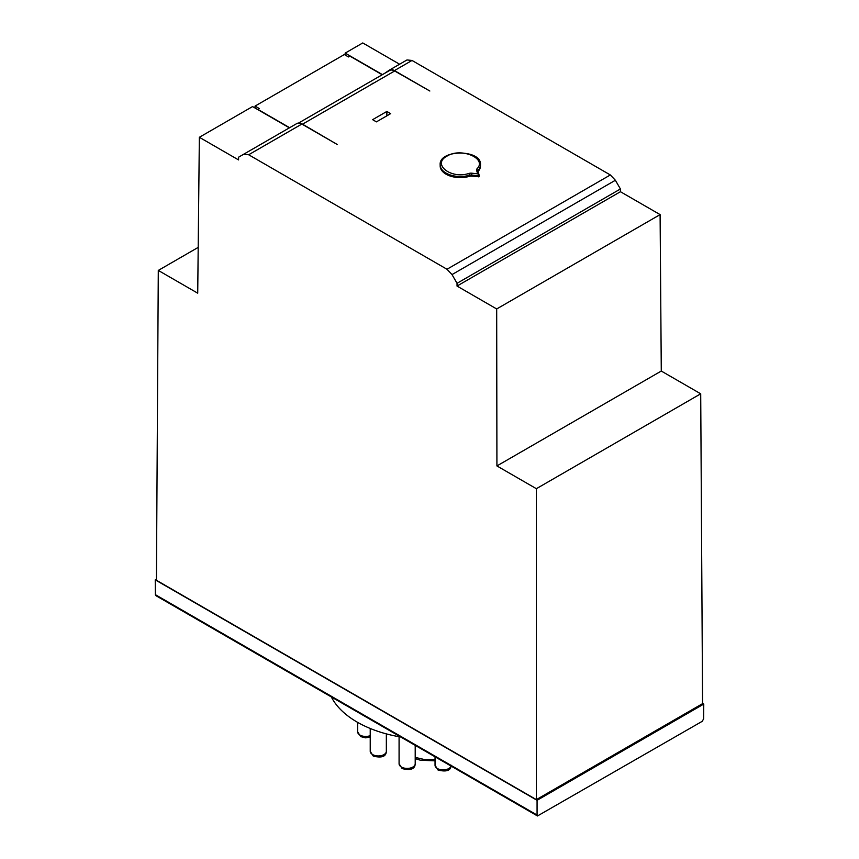 <?xml version="1.0" encoding="UTF-8"?>
<svg xmlns="http://www.w3.org/2000/svg" width="859" height="859" viewBox="0 0 859 859"><rect width="100%" height="100%" fill="white"/><g stroke="black" fill="none" stroke-linecap="round" stroke-linejoin="round"><path stroke-width="1.29" d="M479.161 175.247L479.161 176.471L478.968 174.968L477.668 173.797L471.816 173.207A4.703 2.717 0 0 0 468.864 173.454L469.476 175.247A20.154 11.629 180 0 1 440.173 164.885C438.638 149.155 482.006 149.155 480.471 164.885L480.471 165.98A20.154 11.629 180 0 1 478.27 171.263A3.361 1.943 0 0 0 478.055 171.575M479.161 176.471L471.591 176.159A3.361 1.943 0 0 0 469.476 176.342A20.154 11.629 180 0 1 440.173 165.98L440.173 164.885M468.864 173.454C450.996 179.467 431.572 164.08 447.024 156.113C460.832 147.19 487.493 158.41 477.078 168.718A4.703 2.717 0 0 0 476.638 170.426L477.668 173.797M478.968 174.968L478.377 175.751L471.591 175.064A3.361 1.943 -0 0 0 469.476 175.247L469.476 176.342M254.994 107.976L255.048 106.087L344.33 54.536L348.486 56.941L349.914 56.114L382.212 74.765M255.048 106.087L259.203 108.492L257.775 109.308L289.633 127.701M372.237 83.259L372.817 83.591M376.414 121.871L372.613 119.669L386.861 111.445L390.662 113.635L376.414 121.871M386.861 111.445L386.861 115.836M384.381 73.509L389.417 70.094A10.072 5.82 60 0 1 390.254 69.751A10.072 5.82 60 0 1 394.453 70.588L429.844 91.022L394.657 70.986A10.072 5.82 -120 0 0 389.621 70.481L298.502 123.095M299.834 123.234A10.072 5.82 60 0 1 302.529 124.179L337.233 144.484L301.842 124.061A10.072 5.82 -120 0 0 297.643 123.213A10.072 5.82 -120 0 0 296.806 123.556L243.623 154.266L248.67 154.76L301.842 124.061M660.099 214.61L661.28 371.045L700.708 393.809L536.36 488.696L496.921 465.932L496.685 308.961L660.099 214.61L620.434 191.718L457.031 286.058L457.042 283.309L452.017 274.579L446.991 269.254L248.67 154.76M394.453 70.588L412.009 60.452L610.33 174.957L615.377 180.261L620.423 188.98L620.434 191.718M536.36 488.696L536.36 799.622L702.576 703.65L700.708 393.809M399.596 64.221L362.756 42.95L345.168 53.108L382.448 74.626M412.009 60.452L406.983 59.958L389.417 70.094L406.983 59.958M345.125 54.997L345.168 53.108M289.397 127.841L252.557 106.57L199.352 137.29L238.566 159.924L238.577 157.186L296.806 123.556M536.36 799.622L156.424 580.265L158.292 270.424L198.075 247.456M457.031 286.058L496.685 308.961M199.352 137.29L197.72 293.187L158.292 270.424M661.28 371.045L496.921 465.932M457.042 283.309L620.423 188.98M400.766 737.022A102.285 59.056 180 0 1 331.338 696.939M155.372 594.675L155.232 579.857L537.068 800.309L703.768 704.069L703.628 718.886L702.2 721.335L537.487 815.953L537.068 815.041L155.372 594.675L155.79 595.588L537.487 815.953M537.068 800.309L537.068 815.041M703.768 704.069L702.576 703.381M156.424 579.17L155.232 579.857M435.041 759.474L424.378 759.517L415.208 757.391M478.27 171.263L478.27 170.168A3.361 1.943 0 0 0 477.905 171.048A3.361 1.943 0 0 0 477.905 171.091M480.471 164.885A20.154 11.629 180 0 1 478.27 170.168A1.342 0.977 -138.5 0 0 477.078 168.718M477.958 171.392A1.342 1.084 163 0 0 476.638 170.426M471.816 173.207L471.591 176.159M478.377 176.847L478.377 175.751M302.529 124.179L394.657 70.986M446.991 269.254L610.33 174.957M452.017 274.579L615.377 180.261M451.039 766.045A8.064 4.649 180 0 1 445.531 769.685A8.064 4.649 180 0 1 437.403 768.537A8.064 4.649 180 0 1 435.041 765.251L438.09 770.072C446.626 772.123 450.975 770.512 451.158 765.251M401.443 767.055A8.064 4.649 180 0 1 399.081 763.758L402.141 768.59C410.666 770.641 415.026 769.03 415.208 763.758A8.064 4.649 180 0 1 410.226 768.064A8.064 4.649 180 0 1 401.443 767.055M372.591 754.578A8.064 4.649 180 0 1 370.229 751.292L373.278 756.113C381.815 758.164 386.163 756.554 386.346 751.292A8.064 4.649 180 0 1 381.375 755.587A8.064 4.649 180 0 1 372.591 754.578M370.229 735.637A8.064 4.649 180 0 1 359.985 735.079A8.064 4.649 180 0 1 357.634 731.793L360.683 736.614L365.73 737.86L370.229 736.872M479.15 175.161L477.905 171.048M435.041 756.811L435.041 765.251M399.081 736.732L399.081 763.758M415.208 745.354L415.208 763.758M370.229 728.475L370.229 751.292M386.346 733.887L386.346 751.292M357.634 722.365L357.634 731.793M415.208 758.637L420.395 760.215L435.041 760.849"/></g></svg>
